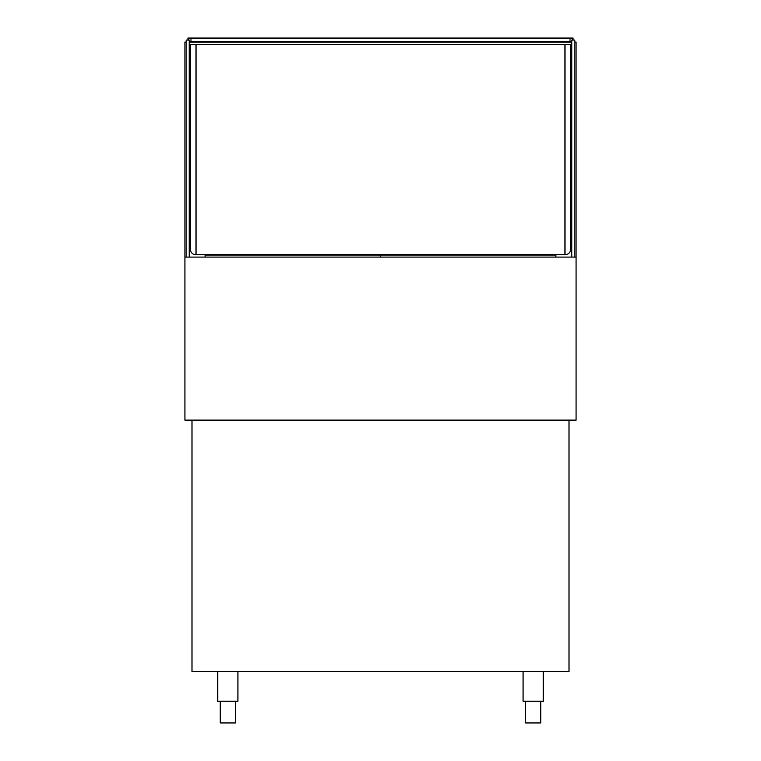 <?xml version="1.0" encoding="UTF-8"?>
<svg xmlns="http://www.w3.org/2000/svg" width="761" height="761" viewBox="0 0 761 761"><rect width="100%" height="100%" fill="white"/><g stroke="black" fill="none" stroke-linecap="round" stroke-linejoin="round"><path stroke-width="1.14" d="M576.077 257.094L576.077 420.12L184.923 420.12L184.923 257.094L576.077 257.094L576.077 42.083L574.812 42.083M205.109 254.574L205.109 257.094M186.188 42.083L184.923 42.083L184.923 257.094M555.891 254.574L555.891 257.094M189.213 42.083L571.787 42.083M189.213 257.094L189.213 40.067L186.188 40.067L186.188 257.094M571.787 257.094L571.787 40.067L574.812 40.067L574.812 257.094M187.948 40.067L187.948 38.05L573.052 38.05L573.052 40.067M189.213 41.579L571.787 41.579M190.982 41.579L190.982 38.554L188.452 38.554L188.452 40.067M190.982 38.554L572.548 38.554L572.548 40.067M570.018 38.554L570.018 41.579M564.976 44.614L190.478 44.614L190.478 249.522A5.051 5.051 0 0 0 195.52 254.574L564.976 254.574L564.976 44.614L570.522 44.614L570.522 249.522A5.051 5.051 0 0 1 565.48 254.574L564.976 254.574M196.024 254.574L196.024 44.614M205.109 255.078L380.5 255.078L380.5 257.094L380.5 255.078L555.891 255.078M569.009 420.12L569.009 671.468L191.991 671.468L191.991 420.12M237.917 671.468L237.917 701.242L217.732 701.242L217.732 671.468M543.268 671.468L543.268 701.242L523.083 701.242L523.083 671.468M235.396 701.242L235.396 722.95L220.252 722.95L220.252 701.242M540.748 701.242L540.748 722.95L525.604 722.95L525.604 701.242"/></g></svg>
